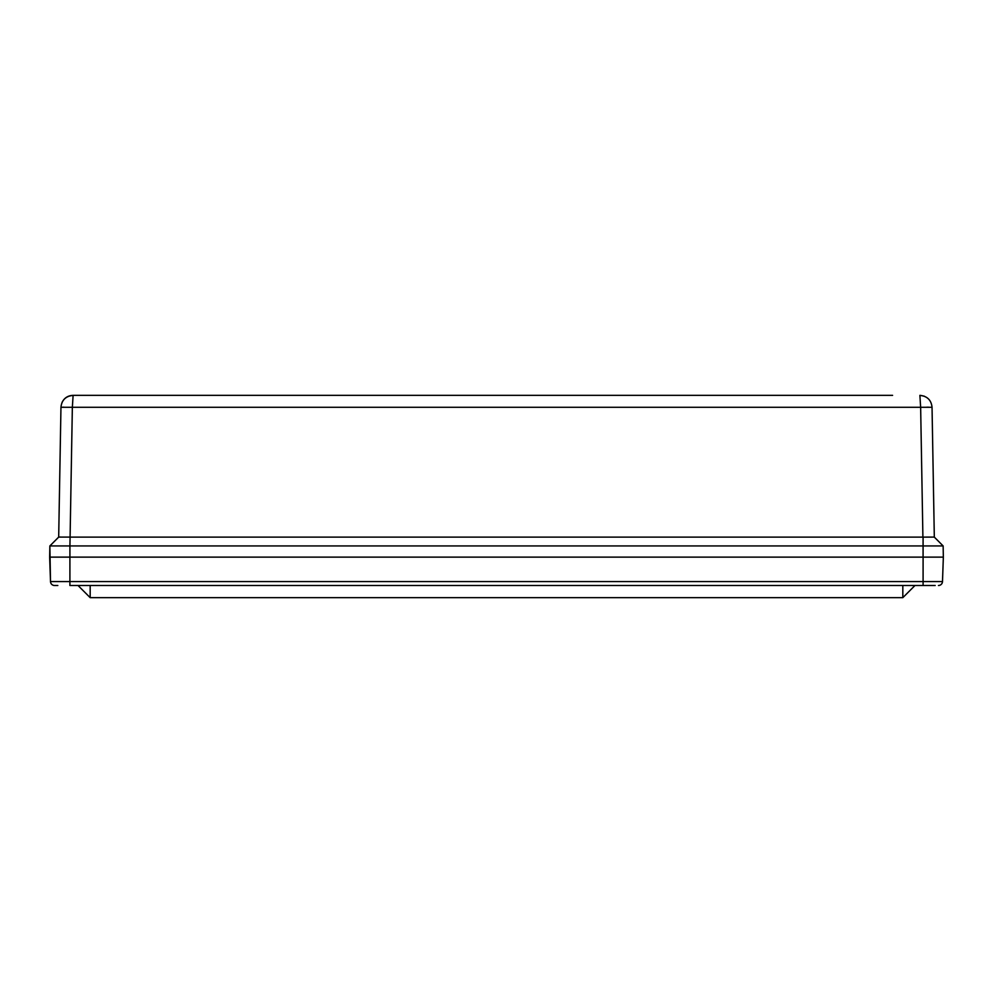 <?xml version="1.0" encoding="UTF-8"?>
<svg xmlns="http://www.w3.org/2000/svg" width="993" height="993" viewBox="0 0 993 993"><rect width="100%" height="100%" fill="white"/><g stroke="black" fill="none" stroke-linecap="round" stroke-linejoin="round"><path stroke-width="1.49" d="M892.583 395.351L73.11 395.351L892.583 395.351M102.403 395.351L88.216 395.351M68.691 396.182L73.11 395.351C65.761 396.12 61.703 400.105 60.958 407.291C61.703 400.105 65.761 396.12 73.11 395.351L72.352 407.291L920.648 407.291L919.89 395.351C927.239 396.12 931.297 400.105 932.042 407.291C931.297 400.105 927.239 396.12 919.89 395.351L924.322 396.195L919.89 395.351M920.648 407.291L932.042 407.291L934.314 537.114L943.139 545.939L934.314 537.101L922.907 537.114L920.648 407.291M60.623 537.039L58.686 537.101L60.958 407.291L72.352 407.291L70.093 537.114L922.907 537.114M928.691 407.217L926.779 407.217M64.111 407.217L62.683 407.217M70.093 537.114L69.92 545.939L943.139 545.939L943.338 557.123L923.08 557.123L923.08 537.101M58.686 537.101L49.861 545.939L58.686 537.101L69.92 537.101M69.92 557.123L49.65 557.123L49.861 545.939L69.92 545.939L69.92 557.123M49.861 545.939L50.506 581.575L49.65 557.123M902.823 585.498L902.823 597.649L914.987 585.498L902.823 597.649L90.177 597.649L78.013 585.498M57.817 585.498L54.553 585.498A4.046 4.046 0 0 1 50.506 581.575A4.046 4.046 0 0 0 54.553 585.498M935.183 585.498L69.907 585.498L69.907 581.575L50.506 581.575M938.447 585.498A4.046 4.046 0 0 0 942.494 581.575L943.35 557.123M923.093 557.123L69.907 557.123L69.907 581.575L923.093 581.575L923.093 557.123M90.177 585.498L90.177 597.649M923.093 585.498L923.093 581.575L942.494 581.575M73.11 395.351C67.946 395.549 64.26 397.932 62.038 402.475"/></g></svg>
